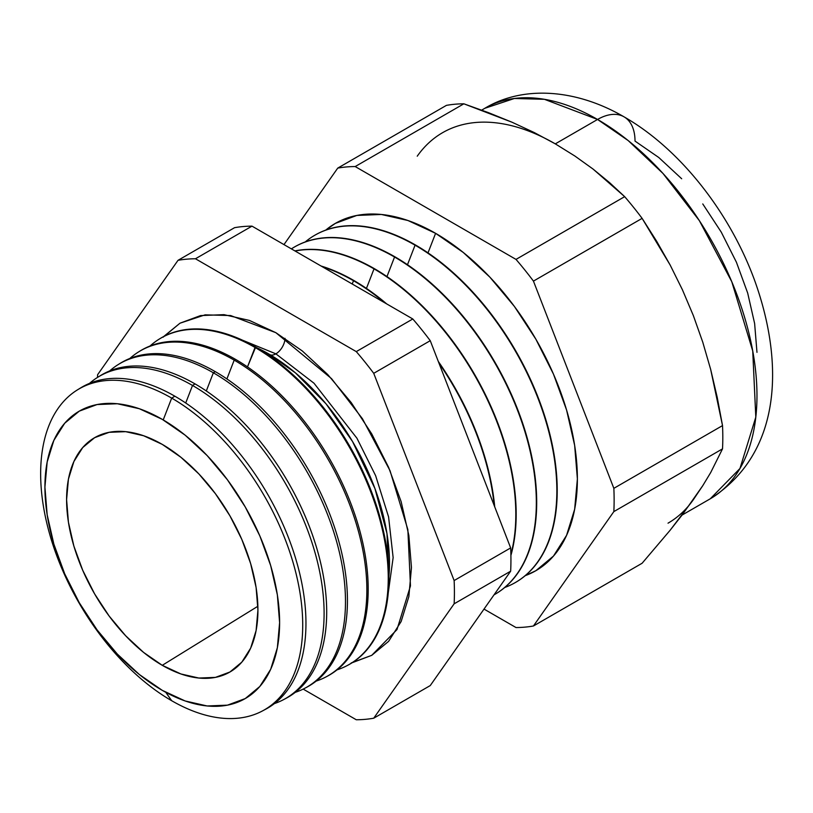 <?xml version="1.0" encoding="UTF-8"?>
<svg xmlns="http://www.w3.org/2000/svg" width="813" height="813" viewBox="0 0 813 813"><rect width="100%" height="100%" fill="white"/><g stroke="black" fill="none" stroke-linecap="round" stroke-linejoin="round"><path stroke-width="1.22" d="M388.929 576.468L386.978 533.592L374.925 488.511L352.537 441.52L326.054 403.858L295.343 372.791L268.493 353.807L256.878 347.751A171.106 98.79 -120 0 1 268.493 353.807L268.087 354.875L268.493 353.807A171.106 98.79 -120 0 1 388.929 576.468M270.373 354.905A12.957 7.48 120 0 0 275.871 353.848L314.001 383.228L356.937 438.227L375.636 475.686L388.584 516.936L393.136 557.606L388.279 592.758L393.136 557.606L388.584 516.936L375.636 475.686L356.937 438.227L314.001 383.228L275.871 353.848A12.957 7.48 -60 0 1 270.373 354.905M242.437 340.169L275.871 353.848L242.437 340.169M163.738 336.491L179.988 323.198L205.13 314.844L230.668 315.556L275.871 332.69L249.418 320.424L223.982 314.651L200.537 315.586L179.988 323.198L163.128 337.182M285.028 338.33A12.957 7.48 -60 0 1 275.871 353.848A12.957 7.48 120 0 0 285.028 338.33M162.265 419.356A165.954 95.812 60 0 1 279.611 622.606A165.954 95.812 60 0 1 162.265 690.349L139.369 674.536L117.357 654.109L97.072 629.882L79.288 602.758L64.694 573.805L53.851 544.11L47.174 514.842L44.918 487.109L47.174 461.967L53.851 440.412L64.694 423.248L79.288 411.134L97.072 404.549L117.357 403.746L139.369 408.736L162.265 419.356L185.161 435.179L207.173 455.595L227.457 479.833L245.241 506.946L259.835 535.909L270.678 565.594L277.355 594.862L279.611 622.606L277.355 647.737L270.678 669.302L259.835 686.467L245.241 698.57L227.457 705.156L207.173 705.969L185.161 700.969L162.265 690.349A165.954 95.812 60 0 1 44.918 487.109A165.954 95.812 60 0 1 162.265 419.356M262.609 710.857L265.821 709.139A185.425 107.052 -120 0 0 296.43 561.153A185.425 107.052 -120 0 0 174.836 396.195L171.685 398.106L163.22 419.915L171.685 398.106A185.313 106.991 60 0 1 293.198 562.972A185.313 106.991 60 0 1 262.609 710.857A185.313 106.991 60 0 1 171.685 700.725A185.313 106.991 -120 0 0 302.721 625.065A185.313 106.991 -120 0 0 171.685 398.106L174.836 396.195A185.425 107.052 60 0 1 296.847 562.586A185.425 107.052 60 0 1 264.195 709.983M165.781 692.32L171.685 700.725A185.313 106.991 60 0 1 51.097 538.989A185.313 106.991 60 0 1 77.326 389.945A185.313 106.991 60 0 1 171.685 398.106A185.313 106.991 -120 0 0 40.65 473.766A185.313 106.991 -120 0 0 171.685 700.725L165.781 692.32M283.818 699.505L286.4 698.123A186.177 107.489 -120 0 0 317.141 549.537A186.177 107.489 -120 0 0 195.049 383.909L192.518 385.453L185.71 402.994L192.518 385.453A186.086 107.438 60 0 1 314.55 550.99A186.086 107.438 60 0 1 283.818 699.505A186.086 107.438 60 0 1 274.398 703.591A186.086 107.438 -120 0 0 316.755 559.039A186.086 107.438 -120 0 0 192.518 385.453L195.049 383.909A186.177 107.489 60 0 1 317.466 550.696A186.177 107.489 60 0 1 285.099 698.794M305.038 688.144L306.989 687.107A186.919 107.926 -120 0 0 337.842 537.921A186.919 107.926 -120 0 0 215.272 371.632L213.362 372.791L206.309 390.962L213.362 372.791A186.848 107.875 60 0 1 335.891 539.019A186.848 107.875 60 0 1 305.038 688.144A186.848 107.875 60 0 1 295.271 692.351A186.848 107.875 -120 0 0 338.167 547.352A186.848 107.875 -120 0 0 213.362 372.791L215.272 371.632A186.919 107.926 60 0 1 338.096 538.795A186.919 107.926 60 0 1 306.003 687.615M326.257 676.792L327.568 676.081A187.671 108.353 -120 0 0 358.553 526.306A187.671 108.353 -120 0 0 235.485 359.346L234.195 360.129L226.898 378.939L234.195 360.129A187.62 108.322 60 0 1 357.232 527.048A187.62 108.322 60 0 1 326.257 676.792A187.62 108.322 60 0 1 316.135 681.111A187.62 108.322 -120 0 0 359.58 535.655A187.62 108.322 -120 0 0 234.195 360.129L235.485 359.346A187.671 108.353 60 0 1 358.726 526.895A187.671 108.353 60 0 1 326.907 676.436M347.466 665.43L348.147 665.064A188.423 108.79 -120 0 0 379.264 514.69A188.423 108.79 -120 0 0 255.699 347.06L247.487 366.907L255.028 347.466A188.392 108.769 60 0 1 378.573 515.076A188.392 108.769 60 0 1 347.466 665.43A188.392 108.769 60 0 1 337.009 669.871A188.392 108.769 -120 0 0 381.002 523.968A188.392 108.769 -120 0 0 255.028 347.466L255.699 347.06A188.423 108.79 60 0 1 379.346 514.995A188.423 108.79 60 0 1 347.812 665.247L347.812 665.247M353.503 280.719L352.222 284.011L353.503 280.719A200.516 115.771 60 0 1 384.732 302.771A200.516 115.771 -120 0 0 353.503 280.719L353.868 280.505A200.516 115.771 60 0 1 386.683 303.899A200.516 115.771 -120 0 0 353.868 280.505L353.503 280.719A200.516 115.771 -120 0 0 322.263 266.715A200.516 115.771 60 0 1 353.503 280.719M494.213 505.554A200.516 115.771 -120 0 0 438.959 363.137A200.516 115.771 60 0 1 494.213 505.554M374.021 268.869L366.439 288.412L374.021 268.869A200.516 115.771 60 0 1 510.879 554.425A200.516 115.771 -120 0 0 374.021 268.869L374.387 268.666A200.516 115.771 60 0 1 510.899 555.462A200.516 115.771 -120 0 0 374.387 268.666L374.021 268.869A200.516 115.771 -120 0 0 295.089 251.014A200.516 115.771 60 0 1 374.021 268.869M438.309 361.46A200.516 115.771 60 0 1 494.731 506.885A200.516 115.771 -120 0 0 438.309 361.46M394.549 257.02L386.968 276.562L394.549 257.02A200.516 115.771 60 0 1 525.544 433.725A200.516 115.771 60 0 1 494.802 594.405A200.516 115.771 60 0 1 494.019 594.852A200.516 115.771 -120 0 0 525.757 434.437A200.516 115.771 -120 0 0 394.549 257.02L394.915 256.817A200.516 115.771 60 0 1 525.96 433.675A200.516 115.771 60 0 1 494.985 594.293A200.516 115.771 -120 0 0 495.168 594.191A200.516 115.771 -120 0 0 525.909 433.512A200.516 115.771 -120 0 0 394.915 256.817L394.549 257.02A200.516 115.771 -120 0 0 291.379 248.88A200.516 115.771 60 0 1 294.286 247.091A200.516 115.771 60 0 1 394.549 257.02M415.067 245.18L407.486 264.713L415.067 245.18A200.516 115.771 60 0 1 546.062 421.876A200.516 115.771 60 0 1 515.33 582.555A200.516 115.771 60 0 1 504.741 587.494A200.516 115.771 -120 0 0 548.623 431.042A200.516 115.771 -120 0 0 415.067 245.18L415.433 244.967A200.516 115.771 60 0 1 546.478 421.825A200.516 115.771 60 0 1 515.513 582.443A200.516 115.771 -120 0 0 515.696 582.342A200.516 115.771 -120 0 0 546.427 421.662A200.516 115.771 -120 0 0 415.433 244.967L415.067 245.18A200.516 115.771 -120 0 0 305.241 241.939A200.516 115.771 60 0 1 314.814 235.242A200.516 115.771 60 0 1 415.067 245.18M435.595 233.331L428.004 252.873L435.595 233.331L407.933 220.506L381.327 214.459L356.816 215.445L335.332 223.392L325.759 230.099A200.516 115.771 -120 0 1 435.595 233.331A200.516 115.771 -120 0 1 569.151 419.193A200.516 115.771 -120 0 1 525.259 575.645L535.848 570.706L553.48 556.072L566.58 535.33L574.649 509.273L577.382 478.908L574.649 445.392L566.58 410.026L553.48 374.153L535.848 339.163L514.365 306.399L489.853 277.121L463.247 252.447L435.595 233.331M682.077 515.066L710.277 498.786C781.354 453.684 784.484 364.57 755.196 281.979C730.562 213.433 680.562 149.196 624.038 116.838A52.967 30.579 120 0 0 597.555 119.46L628.185 140.568L663.002 173.474L699.353 220.648L731.781 281.725L752.726 350.952L755.805 417.15L739.952 468.501L710.277 498.786A225.445 130.161 -120 0 0 744.84 318.127A225.445 130.161 -120 0 0 597.555 119.46L555.299 143.86L534.314 132.59L511.977 122.204L463.857 103.81A252.497 145.781 -120 0 0 446.408 105.375L337.741 168.108A252.497 145.781 60 0 1 355.19 166.553L463.857 103.81L355.19 166.553L516.001 259.398A252.497 145.781 60 0 1 533.44 281.105L642.118 218.362A252.497 145.781 -120 0 0 624.669 196.655L516.001 259.398L624.669 196.655L593.033 169.043L574.893 156.035L555.299 143.86L597.555 119.46A225.445 130.161 -120 0 0 484.833 108.292L514.395 98.485L544.415 99.308L597.555 119.46A52.967 30.579 -60 0 1 624.038 116.838A52.967 30.579 -60 0 1 635.014 141.086L658.804 157.529L681.68 178.748M693.357 499.68L702.788 485.646L682.453 514.568L670.197 530.167L642.118 563.246L533.44 625.99L642.118 563.246L670.197 530.167L693.357 499.68A225.445 130.161 60 0 1 668.022 523.176M162.265 665.319A135.293 78.109 60 0 1 73.434 544.578A135.293 78.109 60 0 1 96.31 436.754A135.293 78.109 60 0 1 162.265 444.386L143.596 435.738L125.659 431.662L109.115 432.323L94.623 437.689L82.723 447.557L73.881 461.55L68.434 479.131L66.595 499.619L68.434 522.231L73.881 546.102L82.723 570.299L94.623 593.907L109.115 616.02L125.659 635.776L143.596 652.422L162.265 665.319L180.923 673.967L198.87 678.042L215.415 677.392L229.906 672.016L241.807 662.148L250.648 648.154L256.095 630.573L257.934 610.085L256.095 587.474L250.648 563.612L241.807 539.405L229.906 515.798L215.415 493.694L198.87 473.928L180.923 457.282L162.265 444.386A135.293 78.109 60 0 1 250.191 562.088A135.293 78.109 60 0 1 231.563 671.02A135.293 78.109 60 0 1 162.265 665.319L257.873 606.264L162.265 665.319M97.489 377.435A252.497 145.781 60 0 1 97.611 374.712L178.017 260.323A252.497 145.781 60 0 1 195.466 258.768L356.277 351.612A252.497 145.781 60 0 1 373.726 373.319L454.132 580.553A252.497 145.781 60 0 1 454.132 603.815L373.726 718.204A252.497 145.781 60 0 1 356.277 719.759L303.178 689.099L356.277 719.759A252.497 145.781 60 0 0 373.726 718.204L430.25 685.572L373.726 718.204L454.132 603.815L510.655 571.183A252.497 145.781 -120 0 0 510.655 547.921L454.132 580.553A252.497 145.781 60 0 1 454.132 603.815L510.655 571.183A252.497 145.781 -120 0 0 510.655 547.921L430.25 340.688A252.497 145.781 -120 0 0 412.801 318.981L356.277 351.612A252.497 145.781 60 0 1 373.726 373.319L430.25 340.688A252.497 145.781 -120 0 0 412.801 318.981L251.989 226.136A252.497 145.781 -120 0 0 234.54 227.691L178.017 260.323A252.497 145.781 60 0 1 195.466 258.768L251.989 226.136A252.497 145.781 -120 0 0 234.54 227.691L178.017 260.323L97.611 374.712A252.497 145.781 60 0 0 97.489 377.435M351.206 662.941L371.754 655.329L388.614 641.345L401.144 621.508L408.858 596.59L411.459 567.545L408.858 535.503L401.144 501.672L388.614 467.373L371.754 433.908L351.206 402.567L327.761 374.569L302.324 350.972L275.871 332.69L331.541 378.634L362.456 418.756L390.037 470.707L407.852 529.588L410.474 585.899L396.988 629.577L371.744 655.329L352.1 662.758M174.836 396.195A185.425 107.052 -120 0 0 80.426 388.035A185.425 107.052 60 0 1 174.836 396.195M195.049 383.909A186.177 107.489 -120 0 0 100.263 375.718A186.177 107.489 60 0 1 195.049 383.909M89.521 383.37A186.086 107.438 60 0 1 97.773 377.252A186.086 107.438 60 0 1 192.518 385.453A186.086 107.438 -120 0 0 89.521 383.37M215.272 371.632A186.919 107.926 -120 0 0 120.09 363.401A186.919 107.926 60 0 1 215.272 371.632M109.684 370.921A186.848 107.875 60 0 1 118.22 364.559A186.848 107.875 60 0 1 213.362 372.791A186.848 107.875 -120 0 0 109.684 370.921M235.485 359.346A187.671 108.353 -120 0 0 139.927 351.084A187.671 108.353 60 0 1 235.485 359.346M129.856 358.462A187.62 108.322 60 0 1 138.667 351.866A187.62 108.322 60 0 1 234.195 360.129A187.62 108.322 -120 0 0 129.856 358.462M255.699 347.06A188.423 108.79 -120 0 0 159.765 338.767A188.423 108.79 60 0 1 255.699 347.06M150.029 346.013A188.392 108.769 60 0 1 159.104 339.173A188.392 108.769 60 0 1 255.028 347.466A188.392 108.769 -120 0 0 150.029 346.013M353.868 280.505A200.516 115.771 -120 0 0 321.054 266.014A200.516 115.771 60 0 1 353.868 280.505M374.387 268.666A200.516 115.771 -120 0 0 294.906 250.912A200.516 115.771 60 0 1 374.387 268.666M394.915 256.817A200.516 115.771 -120 0 0 294.652 246.878A200.516 115.771 -120 0 0 294.469 246.989A200.516 115.771 60 0 1 394.915 256.817M533.44 625.99A252.497 145.781 60 0 1 516.001 627.545L484.009 609.079L516.001 627.545A252.497 145.781 60 0 0 533.44 625.99L613.845 511.601L722.523 448.857A252.497 145.781 -120 0 0 722.523 425.595L613.845 488.339A252.497 145.781 60 0 1 613.845 511.601L533.44 625.99M442.577 132.692A225.445 130.161 60 0 1 555.299 143.86L574.893 156.035L593.033 169.043L609.557 182.62L624.669 196.655A252.497 145.781 60 0 1 642.118 218.362L656.65 241.248L670.146 265.018L682.442 289.824L693.357 315.607L702.778 342.222L710.684 369.468L717.208 397.283L722.523 425.595A252.497 145.781 60 0 1 722.523 448.857L710.714 472.516L702.788 485.646L710.714 472.516L722.523 448.857L613.845 511.601A252.497 145.781 60 0 0 613.845 488.339L533.44 281.105L613.845 488.339L722.523 425.595L710.684 369.468L702.778 342.222L693.357 315.607L682.442 289.824L670.146 265.018L642.118 218.362L533.44 281.105A252.497 145.781 60 0 0 516.001 259.398L355.19 166.553A252.497 145.781 60 0 0 337.741 168.108L283.971 244.601L337.741 168.108L446.408 105.375A252.497 145.781 60 0 1 463.857 103.81L488.4 112.631L511.977 122.204L534.314 132.59L555.299 143.86A225.445 130.161 -120 0 0 417.242 156.187M430.25 685.572L510.655 571.183L430.25 685.572M756.974 352.334L754.627 323.503L747.686 293.076L736.415 262.223L721.253 232.122L702.767 203.941M415.433 244.967A200.516 115.771 -120 0 0 315.18 235.028A200.516 115.771 -120 0 0 314.997 235.14A200.516 115.771 60 0 1 415.433 244.967M412.801 318.981L251.989 226.136L195.466 258.768L356.277 351.612L412.801 318.981M510.655 547.921L430.25 340.688L373.726 373.319L454.132 580.553L510.655 547.921M80.426 388.035L77.326 389.945M100.263 375.718L97.773 377.252M120.09 363.401L118.22 364.559M139.927 351.084L138.667 351.866M159.765 338.767L159.104 339.173M624.038 116.838C574.324 87.926 521.621 85.995 484.833 108.292L481.692 110.111"/></g></svg>
